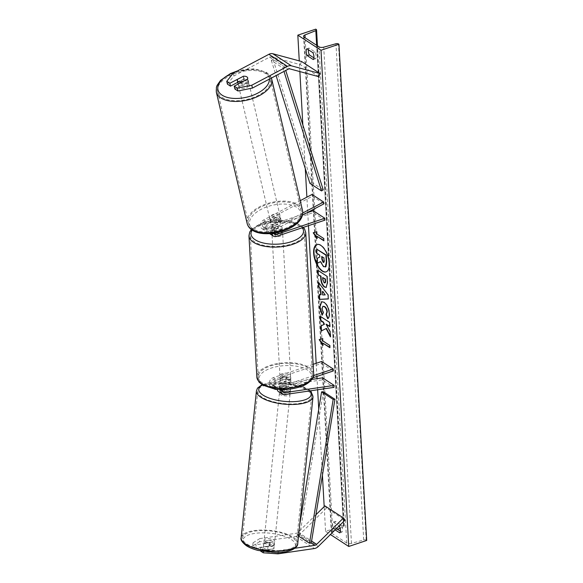 <?xml version="1.0" encoding="UTF-8"?>
<svg xmlns="http://www.w3.org/2000/svg" width="583" height="583" viewBox="0 0 583 583"><rect width="100%" height="100%" fill="white"/><g stroke="black" fill="none" stroke-linecap="round" stroke-linejoin="round"><path stroke-width="0.44" stroke-dasharray="2.92 2.19" d="M276.714 219.325A5.349 2.791 166.8 0 1 280.445 219.951A5.349 2.791 166.8 0 1 281.283 221.037A5.349 2.791 166.8 0 1 281.123 222.196L272.05 226.984A2.995 2.281 123.1 0 0 270.191 229.498A2.995 2.281 123.1 0 0 271 231.983A2.995 2.281 123.1 0 0 272.786 232.143L282.157 229.002A5.349 2.398 -3.2 0 0 282.376 228.244A5.349 2.398 -3.2 0 0 277.756 226.131L268.377 229.272A2.995 2.281 -56.9 0 1 266.599 229.112A2.995 2.281 -56.9 0 1 265.782 226.627A2.995 2.281 -56.9 0 1 267.648 224.12L276.714 219.325L276.298 217.554L267.233 222.342A5.13 3.913 -56.9 0 0 264.033 226.649A5.13 3.913 -56.9 0 0 265.425 230.904A5.13 3.913 -56.9 0 0 268.486 231.181L277.858 228.04A5.349 2.398 176.8 0 1 282.485 230.154A5.349 2.398 176.8 0 1 282.267 230.912L272.888 234.053L276.48 236.392M269.696 233.674A5.13 3.913 123.1 0 1 268.464 229.411A5.13 3.913 123.1 0 1 271.634 225.213L280.707 220.418A5.349 2.791 -13.2 0 0 280.868 219.266A5.349 2.791 -13.2 0 0 280.029 218.18A5.349 2.791 -13.2 0 0 276.298 217.554M324.928 220.155L313.333 212.613L264.893 228.842A5.13 3.913 -56.9 0 1 261.833 228.565A5.13 3.913 -56.9 0 1 260.441 224.309A5.13 3.913 -56.9 0 1 263.64 220.002L300.23 200.676M306.877 212.831L264.784 226.933A2.995 2.281 -56.9 0 1 263.006 226.772A2.995 2.281 -56.9 0 1 262.19 224.287A2.995 2.281 -56.9 0 1 264.055 221.773L312.415 196.231L312 194.452M273.828 233.273A2.995 2.281 -56.9 0 1 275.642 229.323L302.439 215.171M271.94 233.499A5.13 3.913 -56.9 0 1 275.227 227.552L302.759 213.006M312.415 196.231L324.01 203.78M313.333 212.613L313.224 210.703M269.834 233.768A5.13 3.913 123.1 0 0 272.888 234.053M277.756 226.131L277.858 228.04M281.123 222.196L280.707 220.418M282.157 229.002L282.267 230.912M234.876 89.002L248.205 81.963A5.349 2.791 -13.2 0 0 248.373 80.804A5.349 2.791 -13.2 0 0 247.535 79.718A5.349 2.791 -13.2 0 0 243.803 79.091L243.162 76.373M227.414 84.141L233.892 75.987L269.572 57.141A3.425 2.609 -56.9 0 1 270.067 56.93A3.425 2.609 -56.9 0 1 271.525 56.857L300.245 64.611L318.792 76.686M233.892 75.987L233.222 73.152M300.245 64.611L301.535 61.485M243.803 79.091L237.733 82.298M248.205 81.963L247.542 79.12M278.098 552.589L278.302 550.673L263.574 549.623L260.521 547.634L274.134 545.644L273.799 548.822A5.349 1.931 5.9 0 0 274.017 548.363A5.349 1.931 5.9 0 0 273.165 547.16A5.349 1.931 5.9 0 0 269.397 545.95L255.784 547.94L252.731 545.95L253.058 542.773L256.112 544.77L255.784 547.94M274.134 545.644A5.349 1.931 5.9 0 0 274.345 545.192A5.349 1.931 5.9 0 0 273.493 543.983A5.349 1.931 5.9 0 0 269.725 542.78L256.112 544.77M253.058 542.773L259.756 538.597L259.428 541.775L295.858 536.455A6.843 5.218 123.1 0 0 296.864 536.214A6.843 5.218 123.1 0 0 299.684 534.429L326.502 508.07L345.049 520.145M259.756 538.597L296.186 533.277A3.425 2.609 123.1 0 0 296.689 533.161A3.425 2.609 123.1 0 0 298.102 532.264L315.928 514.745M324.92 505.906L326.502 508.07M278.302 550.673L294.86 548.26M260.521 547.634L260.492 551.008M263.574 549.623L263.37 551.562M260.186 550.811L273.799 548.822M259.428 541.775L252.731 545.95M269.725 542.78L269.397 545.95M282.58 390.071L281.181 390.275A2.995 2.281 -56.9 0 1 279.833 390.005A2.995 2.281 -56.9 0 1 279.082 387.272A2.995 2.281 -56.9 0 1 281.319 384.824L290.691 381.683A5.349 2.398 -3.2 0 0 290.917 380.925A5.349 2.398 -3.2 0 0 286.289 378.812L276.918 381.952A2.995 2.281 123.1 0 0 274.68 384.408A2.995 2.281 123.1 0 0 275.431 387.134A2.995 2.281 123.1 0 0 276.779 387.404L286.034 386.048A5.349 1.931 -174.1 0 1 289.802 387.258A5.349 1.931 -174.1 0 1 290.655 388.46A5.349 1.931 -174.1 0 1 290.443 388.919L290.232 390.901A5.349 1.931 5.9 0 0 290.451 390.442A5.349 1.931 5.9 0 0 289.598 389.24A5.349 1.931 5.9 0 0 285.83 388.038L277.195 389.298M313.122 364.331L273.216 377.704A5.13 3.913 123.1 0 0 269.382 381.909A5.13 3.913 123.1 0 0 270.672 386.587A5.13 3.913 123.1 0 0 272.975 387.046L322.363 379.839L333.957 387.382M273.216 377.704L276.808 380.043A5.13 3.913 123.1 0 0 272.997 384.19A5.13 3.913 123.1 0 0 274.178 388.868L270.672 386.587M321.656 361.475L321.765 363.384L273.325 379.613A2.995 2.281 123.1 0 0 271.088 382.069A2.995 2.281 123.1 0 0 271.838 384.795A2.995 2.281 123.1 0 0 273.179 385.064L311.883 379.409M322.574 377.85L322.363 379.839M313.552 375.62L284.803 385.254A5.13 3.913 123.1 0 0 280.97 389.48M312.852 377.799L284.912 387.163A2.995 2.281 123.1 0 0 282.711 389.51M278.667 391.798A5.13 3.913 -56.9 0 0 280.977 392.257L290.232 390.901M290.443 388.919L288.097 389.262M321.765 363.384L333.352 370.926M276.808 380.043L286.18 376.902A5.349 2.398 176.8 0 1 290.808 379.016A5.349 2.398 176.8 0 1 290.589 379.773L281.21 382.914L284.803 385.254M277.195 389.247A5.13 3.913 -56.9 0 1 281.21 382.914M286.289 378.812L286.18 376.902M286.034 386.048L285.83 388.038M290.691 381.683L290.589 379.773M271.838 228.23L278.069 226.138L278.193 228.434A5.349 2.398 -3.2 0 0 274.272 228.944A5.349 2.398 -3.2 0 0 271.969 230.518L271.838 228.23A5.349 2.398 176.8 0 0 271.7 228.842L271.918 232.661A5.349 2.398 176.8 0 1 274.353 230.474A5.349 2.398 176.8 0 1 279.745 230.125A5.349 2.398 176.8 0 1 282.595 232.063A5.349 2.398 176.8 0 1 280.153 234.249A5.349 2.398 176.8 0 1 274.761 234.592A5.349 2.398 176.8 0 1 271.918 232.661M276.145 233.236A5.349 2.398 -3.2 0 0 280.066 232.719A5.349 2.398 -3.2 0 0 282.369 231.152L282.238 228.857L276.014 230.948L276.145 233.236L282.369 231.152M276.014 230.948A5.349 2.398 176.8 0 1 271.7 228.842M288.264 379.293A5.349 2.398 176.8 0 1 282.872 379.642A5.349 2.398 176.8 0 1 280.022 377.704A5.349 2.398 176.8 0 1 282.464 375.518A5.349 2.398 176.8 0 1 287.856 375.175A5.349 2.398 176.8 0 1 290.698 377.106A5.349 2.398 176.8 0 1 288.264 379.293M280.379 380.91L286.603 378.819L286.472 376.531A5.349 2.398 -3.2 0 0 282.551 377.048A5.349 2.398 -3.2 0 0 280.248 378.615L280.379 380.91A5.349 2.398 176.8 0 0 280.241 381.522A5.349 2.398 176.8 0 0 284.548 383.629L284.424 381.333A5.349 2.398 -3.2 0 0 288.345 380.823A5.349 2.398 -3.2 0 0 290.647 379.249L290.779 381.537L284.548 383.629M286.603 378.819A5.349 2.398 176.8 0 1 290.917 380.925A5.349 2.398 176.8 0 1 290.779 381.537M278.069 226.138A5.349 2.398 176.8 0 1 282.376 228.244A5.349 2.398 176.8 0 1 282.238 228.857M271.969 230.518L278.193 228.434M280.248 378.615L286.472 376.531M290.647 379.249L284.424 381.333M288.155 377.383A5.349 2.398 176.8 0 1 282.762 377.733A5.349 2.398 176.8 0 1 279.92 375.795A5.349 2.398 176.8 0 1 282.361 373.608A5.349 2.398 176.8 0 1 287.754 373.266A5.349 2.398 176.8 0 1 290.596 375.197A5.349 2.398 176.8 0 1 288.155 377.383M274.462 232.384A5.349 2.398 -3.2 0 0 272.021 234.57A5.349 2.398 -3.2 0 0 274.863 236.501A5.349 2.398 -3.2 0 0 280.255 236.159A5.349 2.398 -3.2 0 0 282.697 233.972A5.349 2.398 -3.2 0 0 279.855 232.034A5.349 2.398 -3.2 0 0 274.462 232.384M292.032 243.825A27.073 12.141 -3.2 0 0 304.392 232.755A27.073 12.141 -3.2 0 0 289.991 222.954A27.073 12.141 -3.2 0 0 262.685 224.71A27.073 12.141 -3.2 0 0 250.326 235.78A27.073 12.141 -3.2 0 0 264.726 245.581A27.073 12.141 -3.2 0 0 292.032 243.825M270.585 365.942A27.073 12.141 176.8 0 1 297.891 364.186A27.073 12.141 176.8 0 1 312.291 373.987A27.073 12.141 176.8 0 1 299.932 385.057A27.073 12.141 176.8 0 1 272.625 386.813A27.073 12.141 176.8 0 1 258.225 377.012A27.073 12.141 176.8 0 1 270.585 365.942M239.212 86.109A5.349 2.791 166.8 0 1 238.374 85.023A5.349 2.791 166.8 0 1 241.763 81.438A5.349 2.791 166.8 0 1 247.95 81.496A5.349 2.791 166.8 0 1 248.788 82.582A5.349 2.791 166.8 0 1 245.399 86.167A5.349 2.791 166.8 0 1 239.212 86.109M238.126 82.626A5.349 2.791 166.8 0 1 244.197 79.419L238.126 82.626L237.376 79.434M243.446 76.227L244.197 79.419M270.876 221.023A5.349 2.791 166.8 0 1 270.038 219.929A5.349 2.791 166.8 0 1 273.427 216.344A5.349 2.791 166.8 0 1 279.614 216.402A5.349 2.791 166.8 0 1 280.452 217.488A5.349 2.791 166.8 0 1 277.063 221.081A5.349 2.791 166.8 0 1 270.876 221.023M276.524 217.167L270.461 220.374A5.349 2.791 166.8 0 1 276.524 217.167L277.027 219.303A5.349 2.791 166.8 0 1 280.445 219.951A5.349 2.791 166.8 0 1 281.283 221.037A5.349 2.791 166.8 0 1 281.195 222.021L280.7 219.886A5.349 2.791 166.8 0 1 274.629 223.092L280.7 219.886M270.461 220.374L270.957 222.502A5.349 2.791 166.8 0 0 270.869 223.486A5.349 2.791 166.8 0 0 271.707 224.572A5.349 2.791 166.8 0 0 275.132 225.22L274.629 223.092M275.132 225.22L281.195 222.021M277.027 219.303L270.957 222.502M248.365 82.137A5.349 2.791 166.8 0 1 242.302 85.344L248.365 82.137L247.615 78.945M241.581 82.269L242.302 85.344M270.454 219.244A5.349 2.791 166.8 0 1 269.623 218.159A5.349 2.791 166.8 0 1 273.012 214.566A5.349 2.791 166.8 0 1 279.199 214.624A5.349 2.791 166.8 0 1 280.029 215.717A5.349 2.791 166.8 0 1 276.641 219.303A5.349 2.791 166.8 0 1 270.454 219.244M248.365 83.267A5.349 2.791 -13.2 0 0 242.178 83.209A5.349 2.791 -13.2 0 0 238.79 86.801A5.349 2.791 -13.2 0 0 239.628 87.887A5.349 2.791 -13.2 0 0 245.815 87.946A5.349 2.791 -13.2 0 0 249.203 84.36A5.349 2.791 -13.2 0 0 248.365 83.267M221.861 97.266A27.073 14.152 -13.2 0 0 253.197 97.565A27.073 14.152 -13.2 0 0 270.359 79.39A27.073 14.152 -13.2 0 0 266.132 73.888A27.073 14.152 -13.2 0 0 234.796 73.589A27.073 14.152 -13.2 0 0 217.641 91.764A27.073 14.152 -13.2 0 0 221.861 97.266M296.958 205.245A27.073 14.152 166.8 0 1 301.185 210.747A27.073 14.152 166.8 0 1 284.03 228.922A27.073 14.152 166.8 0 1 252.694 228.631A27.073 14.152 166.8 0 1 248.467 223.121A27.073 14.152 166.8 0 1 265.629 204.946A27.073 14.152 166.8 0 1 296.958 205.245M326.232 271.831A14.429 6.726 -108.5 0 0 326.407 271.773A14.429 6.726 -108.5 0 0 329.643 263.188A14.429 6.726 -108.5 0 0 325.081 249.451A14.429 6.726 -108.5 0 0 317.247 244.415A14.429 6.726 -108.5 0 0 317.065 244.481M336.442 528.606L335.852 528.22L333.702 528.941A5.349 2.492 71.5 0 1 332.623 524.926A5.349 2.492 71.5 0 1 333.316 522.069L339.197 525.902M335.852 528.22A5.349 2.492 71.5 0 1 334.773 524.204A5.349 2.492 71.5 0 1 335.465 521.348L341.5 525.276A5.349 2.492 71.5 0 1 341.878 532.148L340.392 531.179M340.144 528.205L343.569 526.843A1.924 0.86 -3.2 0 0 344.305 526.106A1.924 0.86 -3.2 0 0 343.999 525.677L343.511 525.356L325.569 531.368L324.184 506.627M322.435 475.24L318.741 409.142M317.655 389.765L317.035 378.659M316.912 376.443L316.175 363.311M308.48 225.672L307.744 212.54M307.737 212.372L306.884 197.156M305.288 168.611L302.847 124.966M299.866 71.578L299.268 60.872M325.569 531.368L330.423 534.531M335.145 529.881L333.702 528.941M313.931 57.87L315.418 58.839A5.349 2.492 -108.5 0 0 315.031 51.967L309.005 48.039A5.349 2.492 -108.5 0 0 308.341 49.73M366.692 540.456L366.204 540.142A1.924 0.86 -3.2 0 0 363.705 539.953L351.469 543.378A3.636 1.632 176.8 0 1 346.732 543.028L331.895 533.365A3.636 1.632 176.8 0 1 331.319 532.549A3.636 1.632 176.8 0 1 332.704 531.157L337.462 529.269M343.511 525.356L315.767 29.15M315.031 51.967L312.882 52.689M309.005 48.039L306.855 48.761M315.418 58.839L313.268 59.561M341.5 525.276L339.342 525.997M341.878 532.148L339.729 532.869M335.465 521.348L333.316 522.069M325.278 266.992L323.849 266.533L320.818 261.527L320.475 261.701M317.152 258.291L320.154 256.921L320.045 255.062L317.232 253.233L316.999 248.992M320.154 256.921L319.79 257.037M317.509 258.167L317.786 263.064M323.718 238.498L316.758 233.965M324.075 238.374L323.842 240.786M323.827 240.422L324.206 240.67M316.977 237.82L317.378 238.425L317.247 236.137M317.123 233.849L316.992 231.56L313.209 232.763M322.61 338.555L319.185 339.634M322.967 338.431L322.734 340.844M323.099 340.72L329.694 345.376M329.796 347.293L330.175 347.541L330.051 345.253M323.222 343.015L322.997 345.428M323.354 345.304L322.953 344.699M330.357 335.968L330.408 336.887M321.503 330.86L326.451 328.389M329.81 326.24L330.189 326.487L329.956 322.261L320.701 316.584M329.956 322.261L329.592 322.377M330.765 336.763L330.481 331.749L326.429 324.039M323.004 277.428L323.12 279.439L324.906 282.835M318.129 270.527L317.75 270.279M318.107 270.162L327.019 276.32M327.376 276.204L327.741 282.74L326.276 287.404M321.729 301.659L324.359 302.14C327.34 304.443 329.096 308.167 329.635 313.333C329.73 316.329 329.206 318.063 328.061 318.551L327.704 318.668M323.062 306.264L322.333 308.531L323.652 312.714L323.288 312.831M323.652 312.714L322.093 315.119M322.793 291.391L322.625 294.911M322.982 294.794L325.511 294.809M318.821 282.915L318.427 282.398M318.784 282.281L328.069 294.903M328.426 294.787L328.295 298.962M328.652 298.839L328.287 298.853M319.484 294.86L319.12 294.867M319.477 294.743L321.065 294.714M323.478 262.182C324.206 262.605 324.534 262.08 324.454 260.608L324.294 257.832L322.086 256.746M268.056 546.052L267.684 549.623A5.349 1.931 -174.1 0 1 264.237 548.465A5.349 1.931 -174.1 0 1 263.378 547.255A5.349 1.931 -174.1 0 1 263.516 546.905L269.71 546.001A5.349 1.931 -174.1 0 1 273.165 547.16A5.349 1.931 -174.1 0 1 274.017 548.363A5.349 1.931 -174.1 0 1 273.879 548.72L274.25 545.149A5.349 1.931 -174.1 0 1 268.056 546.052L274.25 545.149M273.697 542.001A5.349 1.931 -174.1 0 1 274.549 543.203A5.349 1.931 -174.1 0 1 270.65 544.646A5.349 1.931 -174.1 0 1 264.769 543.305A5.349 1.931 -174.1 0 1 263.917 542.103A5.349 1.931 -174.1 0 1 267.823 540.66A5.349 1.931 -174.1 0 1 273.697 542.001M289.387 391.222A5.349 1.931 -174.1 0 1 290.247 392.432A5.349 1.931 -174.1 0 1 286.34 393.875A5.349 1.931 -174.1 0 1 280.459 392.527A5.349 1.931 -174.1 0 1 279.607 391.324A5.349 1.931 -174.1 0 1 283.513 389.881A5.349 1.931 -174.1 0 1 289.387 391.222M286.1 388.475L279.906 389.386A5.349 1.931 -174.1 0 1 286.1 388.475L286.348 386.099A5.349 1.931 -174.1 0 1 289.802 387.258A5.349 1.931 -174.1 0 1 290.655 388.46A5.349 1.931 -174.1 0 1 290.523 388.817L290.276 391.193A5.349 1.931 -174.1 0 1 284.081 392.097L290.276 391.193M284.315 389.816L284.081 392.097M283.258 389.502A5.349 1.931 -174.1 0 1 280.875 388.562A5.349 1.931 -174.1 0 1 280.022 387.352A5.349 1.931 -174.1 0 1 280.153 387.003L279.906 389.386M286.719 389.371L290.523 388.817M286.348 386.099L280.153 387.003M267.684 549.623L273.879 548.72M269.71 546.001L270.082 542.43L263.888 543.334A5.349 1.931 -174.1 0 1 270.082 542.43M263.888 543.334L263.516 546.905M289.183 393.212A5.349 1.931 -174.1 0 1 290.035 394.414A5.349 1.931 -174.1 0 1 286.136 395.857A5.349 1.931 -174.1 0 1 280.255 394.509A5.349 1.931 -174.1 0 1 279.403 393.306A5.349 1.931 -174.1 0 1 283.302 391.863A5.349 1.931 -174.1 0 1 289.183 393.212M264.981 541.323A5.349 1.931 5.9 0 0 270.855 542.664A5.349 1.931 5.9 0 0 274.761 541.221A5.349 1.931 5.9 0 0 273.908 540.018A5.349 1.931 5.9 0 0 268.027 538.67A5.349 1.931 5.9 0 0 264.121 540.113A5.349 1.931 5.9 0 0 264.981 541.323M292.047 537.366A27.073 9.765 5.9 0 0 262.277 530.559A27.073 9.765 5.9 0 0 242.513 537.869A27.073 9.765 5.9 0 0 246.835 543.968A27.073 9.765 5.9 0 0 276.604 550.775A27.073 9.765 5.9 0 0 296.368 543.473A27.073 9.765 5.9 0 0 292.047 537.366M262.117 397.161A27.073 9.765 -174.1 0 1 257.788 391.055A27.073 9.765 -174.1 0 1 277.552 383.752A27.073 9.765 -174.1 0 1 307.321 390.559A27.073 9.765 -174.1 0 1 311.65 396.666A27.073 9.765 -174.1 0 1 291.886 403.968A27.073 9.765 -174.1 0 1 262.117 397.161M309.923 183.375L311.643 182.333L273.048 59.408L284.635 66.958L285.743 70.477M311.643 182.333L323.23 189.883M273.048 59.408L271.328 60.45L282.923 68L283.987 71.403M271.328 60.45L276.08 75.579M284.635 66.958L282.923 68M323.346 391.747L299.669 535.544L311.256 543.094L296.186 533.277M299.669 535.544L297.898 535.668L299.691 524.795M297.898 535.668L298.518 536.068M264.893 228.842L268.486 231.181M263.64 220.002L267.233 222.342M264.055 221.773L267.648 224.12M264.784 226.933L268.377 229.272M271.634 225.213L275.227 227.552M272.05 226.984L275.642 229.323M272.786 232.143L274.389 233.185M269.572 57.141L288.111 69.224M271.525 56.857L290.072 68.94M295.858 536.455L314.405 548.53M298.102 532.264L311.592 541.053M299.684 534.429L318.231 546.511M272.975 387.046L276.568 389.386M273.325 379.613L276.918 381.952M273.179 385.064L276.779 387.404M280.977 392.257L284.57 394.596M281.181 390.275L282.638 391.222M281.319 384.824L284.912 387.163M302.337 227.727A26.308 11.798 -3.2 0 0 262.999 223.078A26.308 11.798 -3.2 0 0 252.111 230.059M248.963 235.86A28.443 12.753 176.8 0 1 261.942 224.229A28.443 12.753 176.8 0 1 290.633 222.385A28.443 12.753 176.8 0 1 305.762 232.683M299.618 386.689A26.308 11.798 176.8 0 1 263.297 384.802A26.308 11.798 176.8 0 1 271.11 368.121A26.308 11.798 176.8 0 1 307.43 370.008A26.308 11.798 176.8 0 1 299.618 386.689M313.654 373.907A28.443 12.753 -3.2 0 0 298.525 363.61A28.443 12.753 -3.2 0 0 269.842 365.461A28.443 12.753 -3.2 0 0 256.855 377.084M269.375 79.12A26.308 13.744 -13.2 0 0 265.083 72.445A26.308 13.744 -13.2 0 0 236.013 71.68M216.308 92.078A28.443 14.866 166.8 0 1 234.33 72.984A28.443 14.866 166.8 0 1 267.247 73.298A28.443 14.866 166.8 0 1 271.685 79.077M253.736 230.066A26.308 13.744 166.8 0 1 260.987 209.428A26.308 13.744 166.8 0 1 296.747 207.351A26.308 13.744 166.8 0 1 289.503 227.997A26.308 13.744 166.8 0 1 253.736 230.066M302.519 210.434A28.443 14.866 -13.2 0 0 298.081 204.655A28.443 14.866 -13.2 0 0 265.163 204.341A28.443 14.866 -13.2 0 0 247.134 223.435M346.732 543.028L318.988 46.822M331.895 533.365L304.151 37.159M366.204 540.142L338.468 43.929M343.999 525.677L316.256 29.463M343.569 526.843L316.649 45.292M332.704 531.157L305.12 37.786M351.469 543.378L323.725 47.172M363.705 539.953L335.961 43.747M323.878 266.548L323.514 266.671M323.12 279.439L322.756 279.556M324.337 302.125L323.973 302.249M329.635 313.333L329.271 313.45M324.454 260.608L324.09 260.725M247.272 545.856A26.308 9.488 5.9 0 0 283.491 551.941A26.308 9.488 5.9 0 0 291.194 539.45A26.308 9.488 5.9 0 0 254.975 533.365A26.308 9.488 5.9 0 0 247.272 545.856M241.151 537.723A28.443 10.261 -174.1 0 1 261.913 530.049A28.443 10.261 -174.1 0 1 293.183 537.205A28.443 10.261 -174.1 0 1 297.731 543.611M262.452 384.955A26.308 9.488 -174.1 0 1 306.884 388.672A26.308 9.488 -174.1 0 1 309.617 390.938M313.013 396.804A28.443 10.261 5.9 0 0 308.465 390.391A28.443 10.261 5.9 0 0 277.195 383.242A28.443 10.261 5.9 0 0 256.425 390.916M261.833 228.565L265.425 230.904M263.006 226.772L266.599 229.112M271 231.983L274.593 234.322M280.452 217.488L280.868 219.266M282.595 232.063L282.485 230.154M248.373 80.804L248.788 82.582M274.345 545.192L274.549 543.203M290.247 392.432L290.451 390.442M271.838 384.795L275.431 387.134M279.833 390.005L283.425 392.344M290.698 377.106L290.808 379.016M303.364 227.385L299.917 224.659L288.614 220.928L276.626 220.352L269.047 221.256L262.423 222.954L251.375 229.542M280.022 377.704L280.241 381.522M279.92 375.795L272.021 234.57M312.291 373.987L304.392 232.755M258.225 377.012L250.326 235.78M290.596 375.197L282.697 233.972M271.387 78.056L266.671 72.43L253.736 68.823L237.58 70.849M238.156 84.083L238.374 85.023M270.038 219.929L270.869 223.486M269.623 218.159L238.79 86.801M301.185 210.747L270.359 79.39M248.467 223.121L217.641 91.764M280.029 215.717L249.203 84.36M317.247 244.415L316.882 244.539M344.305 526.106L317.451 45.817M331.319 532.549L303.575 36.343M310.36 390.829L307.846 388.861L285.029 382.208L272.108 382.215L262.007 384.678M279.607 391.324L280.022 387.352M263.378 547.255L263.917 542.103M290.035 394.414L274.761 541.221M257.788 391.055L242.513 537.869M311.65 396.666L296.368 543.473M279.403 393.306L264.121 540.113"/><path stroke-width="0.87" d="M300.23 200.676L312 194.452L323.594 202.002L302.759 213.006M269.696 233.674A5.13 3.913 123.1 0 0 269.834 233.768L273.427 236.115A5.13 3.913 -56.9 0 0 276.48 236.392L324.928 220.155L324.818 218.253L276.378 234.483A2.995 2.281 -56.9 0 1 274.593 234.322A2.995 2.281 -56.9 0 1 273.828 233.273M273.427 236.115A5.13 3.913 -56.9 0 1 271.94 233.499M302.439 215.171L324.01 203.78L323.594 202.002M306.877 212.831L313.224 210.703L324.818 218.253M243.162 76.373L229.804 83.296L226.751 81.307L227.414 84.141L230.474 86.138L229.804 83.296M237.93 90.992L237.266 88.15L251.769 85.227L252.439 88.069L237.93 90.992L234.876 89.002L234.213 86.16L247.542 79.12A5.349 2.791 -13.2 0 0 247.702 77.969A5.349 2.791 -13.2 0 0 246.871 76.876A5.349 2.791 -13.2 0 0 243.133 76.256M226.751 81.307L233.222 73.152L268.901 54.306A6.843 5.218 -56.9 0 1 269.893 53.876A6.843 5.218 -56.9 0 1 272.808 53.731L301.535 61.485L320.082 73.56L291.354 65.813A6.843 5.218 -56.9 0 0 288.439 65.952A6.843 5.218 -56.9 0 0 287.448 66.382L251.769 85.227M252.439 88.069L288.111 69.224A3.425 2.609 -56.9 0 1 288.607 69.005A3.425 2.609 -56.9 0 1 290.072 68.94L318.792 76.686L320.082 73.56M237.733 82.298L230.474 86.138M234.213 86.16L237.266 88.15M260.492 551.008L263.246 552.801L277.967 553.85L314.405 548.53A6.843 5.218 123.1 0 0 315.403 548.29A6.843 5.218 123.1 0 0 318.231 546.511L345.049 520.145L343.467 517.988L316.649 544.347A3.425 2.609 123.1 0 1 315.235 545.236A3.425 2.609 123.1 0 1 314.733 545.353L294.86 548.26M315.928 514.745L324.92 505.906L343.467 517.988M263.37 551.562L263.246 552.801M277.967 553.85L278.098 552.589M274.265 388.927L274.178 388.868A5.13 3.913 123.1 0 0 274.265 388.927A5.13 3.913 123.1 0 0 276.568 389.386L277.195 389.298M311.883 379.409L322.574 377.85L334.161 385.399L333.957 387.382L284.57 394.596A5.13 3.913 123.1 0 1 282.259 394.137A5.13 3.913 123.1 0 1 280.97 389.48M282.711 389.51A2.995 2.281 123.1 0 0 283.425 392.344A2.995 2.281 123.1 0 0 284.774 392.614L334.161 385.399M313.122 364.331L321.656 361.475L333.25 369.024L333.352 370.926L312.852 377.799M333.25 369.024L313.552 375.62M288.097 389.262L282.58 390.071M282.259 394.137L278.667 391.798A5.13 3.913 -56.9 0 1 277.195 389.247M243.446 76.227A5.349 2.791 166.8 0 1 246.871 76.876A5.349 2.791 166.8 0 1 247.702 77.969A5.349 2.791 166.8 0 1 247.615 78.945L241.551 82.152A5.349 2.791 166.8 0 1 238.126 81.496A5.349 2.791 166.8 0 1 237.296 80.41A5.349 2.791 166.8 0 1 237.376 79.434L243.446 76.227M329.286 263.312A14.429 6.726 -108.5 0 0 324.724 249.568A14.429 6.726 -108.5 0 0 316.882 244.539A14.429 6.726 -108.5 0 0 313.647 253.124A14.429 6.726 -108.5 0 0 318.209 266.861A14.429 6.726 -108.5 0 0 326.05 271.897A14.429 6.726 -108.5 0 0 329.286 263.312M317.065 244.481A14.429 6.726 -108.5 0 0 314.011 253A14.429 6.726 -108.5 0 0 326.232 271.831M308.341 49.73A5.349 2.492 -108.5 0 0 308.312 50.903A5.349 2.492 -108.5 0 0 309.391 54.911L307.241 55.633L313.268 59.561A5.349 2.492 -108.5 0 0 312.882 52.689L306.855 48.761A5.349 2.492 -108.5 0 0 306.162 51.625A5.349 2.492 -108.5 0 0 307.241 55.633M322.093 315.119L319.622 306.993L321.546 301.71L324.002 302.264C326.983 304.559 328.739 308.29 329.271 313.45C329.366 316.445 328.848 318.187 327.704 318.668L326.028 314.514L326.925 311.883C326.655 309.507 325.773 307.758 324.272 306.643L322.873 306.308L321.976 308.655L323.288 312.831L322.093 315.119M324.483 287.091L324.454 287.069C322.231 285.342 321 282.434 320.752 278.331L320.635 276.24L317.983 274.513L317.75 270.279L327.019 276.32L327.384 282.864L326.108 287.477L324.811 286.953C322.588 285.225 321.357 282.31 321.109 278.215L320.993 276.116L320.635 276.24M326.094 328.506L330.408 336.887L330.124 331.865L326.072 324.163L329.832 326.611L329.592 322.377L320.322 316.336L320.555 320.57L322.953 322.129L324.09 324.359L320.861 325.955L321.146 331.042L326.451 328.389L330.357 335.968M297.826 35.162L321.007 50.262L338.949 44.25L338.468 43.929A1.924 0.86 -3.2 0 0 335.961 43.747L323.725 47.172A3.636 1.632 176.8 0 1 318.988 46.822L304.151 37.159A3.636 1.632 176.8 0 1 303.575 36.343A3.636 1.632 176.8 0 1 304.96 34.951L315.826 30.637A1.924 0.86 -3.2 0 0 316.562 29.901A1.924 0.86 -3.2 0 0 316.256 29.463L315.767 29.15L297.826 35.162L299.268 60.872M324.184 506.627L322.435 475.24M318.741 409.142L317.655 389.765M317.035 378.659L316.912 376.443M316.175 363.311L308.48 225.672M306.884 197.156L305.288 168.611M302.847 124.966L299.866 71.578M330.423 534.531L348.751 546.468L321.007 50.262M339.197 525.902L339.342 525.997A5.349 2.492 71.5 0 1 339.729 532.869L335.145 529.881M316.758 233.965L316.635 231.677L313.209 232.763L317.021 238.549L316.89 236.261L323.842 240.786L323.718 238.498L316.758 233.965M322.997 345.428L319.185 339.634L322.61 338.555L322.734 340.844L329.694 345.376L329.818 347.665L322.865 343.132L322.997 345.428M320.708 294.83L320.373 288.913L318.668 286.77L318.427 282.398L328.069 294.903L328.295 298.962L319.375 299.378L319.12 294.867L321.065 294.714L320.73 288.796L320.373 288.913M309.391 54.911L313.931 57.87M340.392 531.179L336.442 528.606M348.751 546.468L366.692 540.456L338.949 44.25M337.462 529.269L340.144 528.205M316.642 249.109L326.291 255.041L326.691 262.277L325.963 266.606L323.514 266.671L320.461 261.643L317.429 263.188L317.152 258.291L319.79 257.037L319.688 255.186L316.875 253.35L316.642 249.109L325.933 255.165L326.334 262.394L325.278 266.992M325.963 266.606L325.46 266.948M320.475 261.701L317.429 263.188M316.89 236.261L323.827 240.422M313.574 232.646L316.977 237.82M322.865 343.132L329.796 347.293M322.953 344.699L319.55 339.517M320.701 316.584L320.92 320.453L323.317 322.013L324.447 324.243L321.218 325.839L321.503 330.86M323.317 322.013L322.953 322.129M320.92 320.453L320.555 320.57M326.072 324.163L329.81 326.24M324.126 282.777C324.928 283.251 325.285 282.704 325.205 281.13L325.095 279.148L322.647 277.552L322.756 279.556L324.097 282.762L324.906 282.835M324.483 282.66C325.285 283.134 325.649 282.58 325.569 281.013L325.452 279.024L325.095 279.148M325.452 279.024L322.647 277.552M320.993 276.116L317.983 274.513M318.34 274.389L318.129 270.527M326.276 287.404L324.84 286.967M322.45 315.002L319.98 306.877L321.729 301.659M328.025 318.449L326.385 314.39L326.028 314.514M326.385 314.39L327.289 311.759C327.019 309.384 326.13 307.642 324.629 306.52L323.062 306.264M322.435 291.507L322.625 294.911L325.154 294.925L322.793 291.391L325.154 294.925M320.73 288.796L318.668 286.77M319.025 286.647L318.821 282.915M328.287 298.853L319.375 299.378M319.732 299.254L319.484 294.86M322.086 256.746L322.224 259.173L323.478 262.182L323.12 262.306C323.849 262.722 324.17 262.197 324.09 260.725L323.937 257.948L321.707 256.498L321.867 259.297L323.091 262.284L323.667 262.437M283.258 389.502A5.349 1.931 -174.1 0 0 284.329 389.721L284.315 389.816M284.329 389.721L286.719 389.371M285.743 70.477L323.23 189.883L321.517 190.925L309.923 183.375L276.08 75.579M283.987 71.403L321.517 190.925M298.518 536.068L309.493 543.218L311.256 543.094L334.941 399.297L323.346 391.747L321.583 391.871L333.17 399.421L334.941 399.297M309.493 543.218L333.17 399.421M299.691 524.795L321.583 391.871M274.389 233.185L276.378 234.483M272.808 53.731L291.354 65.813M268.901 54.306L287.448 66.382M311.592 541.053L316.649 544.347M311.256 543.094L314.733 545.353M282.638 391.222L284.774 392.614M252.111 230.059A26.308 11.798 -3.2 0 0 261.446 242.499A26.308 11.798 -3.2 0 0 291.507 241.646A26.308 11.798 -3.2 0 0 302.337 227.727M292.775 244.306A28.443 12.753 176.8 0 1 264.092 246.157A28.443 12.753 176.8 0 1 248.963 235.86L256.855 377.084A28.443 12.753 -3.2 0 0 271.984 387.382A28.443 12.753 -3.2 0 0 300.675 385.538A28.443 12.753 -3.2 0 0 313.654 373.907L305.762 232.683A28.443 12.753 176.8 0 1 292.775 244.306M236.013 71.68A26.308 13.744 -13.2 0 0 222.079 95.16A26.308 13.744 -13.2 0 0 251.331 95.867A26.308 13.744 -13.2 0 0 269.375 79.12M220.746 97.864A28.443 14.866 166.8 0 1 216.308 92.078L247.134 223.435A28.443 14.866 -13.2 0 0 251.572 229.221A28.443 14.866 -13.2 0 0 284.489 229.527A28.443 14.866 -13.2 0 0 302.519 210.434L271.685 79.077A28.443 14.866 166.8 0 1 253.663 98.17A28.443 14.866 166.8 0 1 220.746 97.864M316.649 45.292L315.826 30.637M305.12 37.786L304.96 34.951M325.569 281.013L325.205 281.13M327.289 311.759L326.925 311.883M241.151 537.723C240.364 539.654 242.083 542.299 246.31 545.666C249.356 547.619 253.27 549.208 258.065 550.439L276.182 552.626C288.658 552.983 298.117 548.064 297.731 543.611A28.443 10.261 -174.1 0 1 276.969 551.285A28.443 10.261 -174.1 0 1 245.698 544.136A28.443 10.261 -174.1 0 1 241.151 537.723L256.425 390.916A28.443 10.261 5.9 0 0 260.973 397.329A28.443 10.261 5.9 0 0 292.251 404.478A28.443 10.261 5.9 0 0 313.013 396.804L311.133 391.638L310.36 390.829M309.617 390.938A26.308 9.488 -174.1 0 1 296.485 401.476A26.308 9.488 -174.1 0 1 262.962 395.085A26.308 9.488 -174.1 0 1 262.452 384.955M251.375 229.542L249.721 232.056L248.963 235.86M313.654 373.907C314.725 376.494 310.265 383.884 300.194 386.813C291.777 389.48 283.046 390.158 274.003 388.839L262.7 385.108L258.954 382.047L256.855 377.084M303.364 227.385L304.574 228.988L305.762 232.683M237.58 70.849L230.525 73.516L220.534 80.388L217.044 85.446L216.41 87.261L216.308 92.078M302.519 210.434C305.842 228.521 266.453 239.941 252.155 230.088C249.509 228.376 247.833 226.16 247.134 223.435M237.296 80.41L238.156 84.083M271.387 78.056L271.685 79.077M317.451 45.817L316.562 29.901M297.731 543.611L313.013 396.804M262.007 384.678L257.504 388.118L256.425 390.916"/></g></svg>
